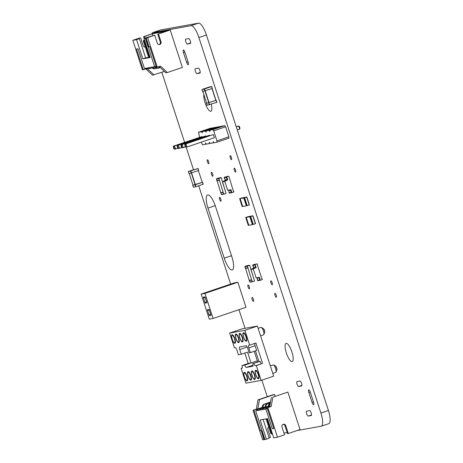 <?xml version="1.0" encoding="UTF-8"?>
<svg xmlns="http://www.w3.org/2000/svg" width="463" height="463" viewBox="0 0 463 463"><rect width="100%" height="100%" fill="white"/><g stroke="black" fill="none" stroke-linecap="round" stroke-linejoin="round"><path stroke-width="0.69" d="M247.983 216.701L245.743 217.477L250.373 216.643L252.972 215.77L247.983 216.701M248.29 225.359L245.726 217.477L248.29 225.359L248.735 225.284L246.177 217.396M252.485 224.607L249.927 216.725L252.497 224.607L252.931 224.526L250.373 216.643M252.96 215.775L255.518 223.652L252.931 224.526M246.258 217.384L248.822 225.267L252.416 224.619L249.852 216.736M241.883 197.927L239.637 198.702L244.273 197.869L246.872 196.995L241.883 197.927M242.19 206.585L239.626 198.702L242.19 206.585L242.635 206.51L240.077 198.621M243.822 197.95L246.397 205.832L242.635 206.51M243.839 197.944L246.397 205.832L246.831 205.751L244.273 197.869M249.43 204.877L246.872 196.995L249.43 204.877L246.831 205.751M242.716 206.492L240.158 198.61M246.316 205.844L243.752 197.961M144.149 38.238L143.628 36.646L144.381 36.513L144.861 37.995M156.945 32.607L155.377 32.665L143.628 36.646M145.822 68.86L152.512 75.209L164.388 71.424M149.37 68.287L146.476 69.149L146.158 68.165L144.433 68.472L138.026 48.76L136.527 49.032L143.252 69.728L142.43 69.878L132.823 40.31L136.568 39.639L142.812 58.853L150.157 57.534L143.912 38.319L147.662 37.642L154.711 35.252L157.275 43.14A2.072 1.985 -100.2 0 0 159.521 44.541A2.072 1.985 -100.2 0 0 161.031 41.861L158.473 33.978L170.216 29.997L156.876 32.393M136.568 39.639L139.392 38.678L136.394 39.216L139.872 37.92L132.823 40.31M158.473 33.978L165.708 31.403L152.368 33.805L144.381 36.513M152.368 33.805L152.993 35.715M140.619 37.787L143.183 45.669A2.072 1.985 -100.2 0 0 145.289 47.093M147.628 68.877L154.011 74.942M143.252 69.728L146.337 68.727M147.228 69.016L146.904 68.026L149.155 67.627L149.474 68.611L150.226 68.478L149.902 67.488L152.153 67.083L152.472 68.073L153.224 67.934L152.9 66.95L154.625 66.643L148.235 46.966M143.912 38.319L154.711 35.252M157.721 34.112L160.285 42A2.072 1.985 -100.2 0 1 159.139 44.57M145.179 38.128L148.062 46.995L149.723 46.659L156.442 67.355L160.557 66.093L167.351 72.546L182.387 67.448L170.216 29.997M157.27 67.21L147.662 37.642M159.243 66.539L165.852 72.813L167.351 72.546M139.392 38.678L145.631 57.898L150.024 57.111M145.891 68.211L146.071 68.773M152.368 67.748L150.226 68.478M156.291 66.898L153.224 67.934A2.853 2.726 79.8 0 0 155.927 68.559L156.847 68.246M154.625 66.643L156.095 66.284M142.812 58.853L145.631 57.898M149.045 46.78L146.163 37.914M144.329 39.598L143.304 40.993L148.623 57.36M143.304 40.993L144.057 40.854L149.375 57.227M144.67 40.646L144.057 40.854L144.358 39.673M148.808 46.861L145.926 37.989M152.217 67.801A2.853 2.726 79.8 0 0 154.798 68.79L155.551 68.657M155.892 67.031A2.853 2.726 79.8 0 0 158.925 68.02L159.845 67.708M155.215 67.262A2.853 2.726 79.8 0 0 157.796 68.252L158.549 68.119M158.994 66.626A2.853 2.726 79.8 0 0 160.239 67.482M158.323 66.851A2.853 2.726 79.8 0 0 160.516 67.748M225.487 191.433L226.089 193.412L223.988 194.124L223.212 192.498L220.81 192.932L221.586 194.553L223.947 194.124M225.452 191.439L221.314 177.827L218.901 178.342L223.212 192.498M220.886 192.631L220.81 192.932M223.125 192.226L220.724 192.66L217.124 180.749M219.462 180.327L216.794 180.564L216.499 178.776L218.646 178.058M219.283 180.402L216.881 180.83M253.956 279.044L254.557 281.024L252.491 281.73L251.681 280.115L249.279 280.543L250.055 282.17L252.416 281.741M253.915 279.056L249.783 265.444L247.369 265.959L251.681 280.115M249.354 280.248L249.279 280.543M251.594 279.843L249.192 280.277L245.593 268.366M247.931 267.944L245.263 268.175L244.968 266.387L247.115 265.675M247.751 268.019L245.349 268.447M190.542 171.021L198.071 168.468L188.256 171.426L190.542 171.021L191.184 172.988L188.892 173.399L188.262 171.426L188.892 173.399M197.933 168.52L198.575 170.494L198.06 168.474M198.575 170.494L191.184 172.988M198.326 170.575L202.308 182.341M202.169 182.393L192.735 185.223L195.027 184.818L195.664 186.786L193.378 187.197L192.747 185.223M202.296 182.312L203.188 184.239L195.664 186.786M195.027 184.818L202.545 182.266M216.869 102.3L216.227 100.326L216.858 102.3L207.054 105.257L206.423 103.284L215.972 100.373M206.654 103.197L207.054 105.257M206.66 103.214L202.829 91.414L206.66 103.214L215.978 100.402L212.135 88.595M212.384 88.502L211.741 86.529L212.372 88.502L202.58 91.46L201.937 89.486L204.461 89.006L211.741 86.529L209.455 86.94L201.926 89.486L202.58 91.46M229.26 192.348L228.537 190.131L230.933 189.697L227.674 190.258L224.792 181.386L227.732 179.847L227.015 177.624L226.586 177.277L224.19 177.711A0.313 0.295 79.8 0 1 224.376 177.317L226.158 176.716A0.313 0.295 -100.2 0 1 226.245 176.698M228.537 190.131L227.674 190.258M231.355 191.971L230.638 189.755A0.313 0.295 -100.2 0 0 230.447 190.143L231.072 192.064L231.656 191.919L230.933 189.697M231.656 191.919L231.517 192.458A0.313 0.295 -100.2 0 0 231.894 192.654L233.682 192.052A0.313 0.295 79.8 0 0 233.867 191.659L233.439 191.312L228.936 176.484A0.313 0.295 -100.2 0 0 228.6 176.27L226.199 176.704M225.273 190.687L222.39 181.82L224.792 181.386M227.431 179.899A0.313 0.295 -100.2 0 1 227.055 179.696L226.43 177.775L226.731 177.723L227.431 179.899L227.732 179.847M227.391 179.91L225.591 180.234A0.313 0.295 -100.2 0 0 225.637 180.223L227.35 179.91M222.39 181.82L225.55 180.234M229.254 192.348L228.977 192.446L229.278 192.388L228.653 190.467A0.313 0.295 -100.2 0 1 228.838 190.079M228.6 176.27A0.313 0.295 -100.2 0 0 228.56 176.281L226.772 176.889A0.313 0.295 79.8 0 0 226.586 177.277M225.336 180.275L224.19 177.711M225.591 180.234A0.313 0.295 -100.2 0 1 225.255 180.02L224.63 178.099M231.813 192.672L229.498 193.088A0.313 0.295 -100.2 0 1 229.121 192.886L228.977 192.446M231.072 192.064L231.373 192.012M233.427 191.271L233.722 191.219M260.281 280.289L257.966 280.7A0.313 0.295 -100.2 0 1 257.59 280.503L257.006 277.748L259.402 277.314L256.143 277.875L253.261 269.003L256.201 267.458L255.055 264.894L252.653 265.322A0.313 0.295 79.8 0 1 252.844 264.934L254.627 264.327A0.313 0.295 -100.2 0 1 254.708 264.315M257.006 277.748L256.143 277.875M259.824 279.588L259.101 277.366A0.313 0.295 -100.2 0 0 258.915 277.759L259.54 279.681L260.125 279.53L259.402 277.314M260.125 279.53L259.986 280.069A0.313 0.295 -100.2 0 0 260.362 280.271L262.151 279.664A0.313 0.295 79.8 0 0 262.336 279.276L261.908 278.929L257.266 264.639L257.405 264.095A0.313 0.295 -100.2 0 0 257.069 263.887L254.667 264.315M253.741 278.304L250.859 269.437L253.261 269.003M255.9 267.516A0.313 0.295 -100.2 0 1 255.524 267.313L254.899 265.392L255.2 265.34L255.9 267.516L256.201 267.458M255.86 267.521L254.06 267.846A0.313 0.295 -100.2 0 0 254.1 267.834L255.819 267.527M250.859 269.437L254.019 267.851M257.445 280.057L257.741 280.005L257.121 278.084A0.313 0.295 -100.2 0 1 257.306 277.69M257.069 263.887A0.313 0.295 -100.2 0 0 257.029 263.898L255.24 264.5A0.313 0.295 79.8 0 0 255.055 264.894M253.805 267.892L252.653 265.322M254.06 267.846A0.313 0.295 -100.2 0 1 253.724 267.637L253.099 265.716M259.54 279.681L259.841 279.629M261.896 278.882L262.191 278.83M288.287 433.518L300.036 429.537L287.87 392.086L272.829 397.185L271.162 406.502L267.874 407.619L277.482 437.182L284.531 434.792L281.967 426.909A2.072 1.985 -100.2 0 1 283.483 424.23A2.072 1.985 -100.2 0 1 285.729 425.636L288.287 433.518L287.54 433.652L284.976 425.769A2.072 1.985 79.8 0 0 283.113 424.334M283.958 433.027L287.147 432.454M287.87 392.086L272.829 397.185M271.162 406.502L269.663 406.769L271.33 397.451M269.674 406.722L268.939 407.122M267.874 407.619L269.871 406.809L268.893 406.983M277.482 437.182L273.731 437.859L267.487 418.639L260.142 419.958L266.387 439.179L263.904 439.659L261.259 430.712L260.582 430.833L262.012 430.347M265.38 406.861L257.081 409.558L257.399 410.542L255.68 410.849L264.888 439.445M257.833 409.419L258.151 410.409L260.235 409.495M268.378 406.323L260.079 409.02L260.397 410.004L258.151 410.409M260.831 408.881L261.149 409.871L263.233 408.956M269.744 406.34L263.077 408.482L263.395 409.466L261.149 409.871M263.829 408.343L264.147 409.333L267.134 408.019M267.053 407.764L273.772 428.46L272.273 428.732L265.872 409.02L264.147 409.333M269.067 437.79L270.438 437.327L267.88 429.444A2.072 1.985 79.8 0 1 268.731 427.013M260.582 430.833L253.857 410.137L253.035 410.282L256.323 409.17L257.989 399.853L273.031 394.754L274.53 394.482L275.08 396.183M253.035 410.282L262.643 439.85L263.893 439.624M262.376 407.353L257.822 408.898L259.488 399.581L274.53 394.482M263.1 419.426L269.206 438.224L266.387 439.179M272.273 428.732L273.702 428.246M265.872 409.02L267.261 408.412M269.767 406.213L263.077 408.482M268.361 406.213L260.079 409.02M265.363 406.751L257.081 409.558M255.68 410.849L257.278 410.149M262.006 430.578L261.022 430.793M261.774 430.654L264.657 439.526M253.857 410.137L262.382 407.399M257.822 408.898L256.323 409.17M257.758 409.327L257.654 409.003M259.488 399.581L257.989 399.853M257.029 410.259L256.676 409.182M272.25 433.287L271.631 433.495L266.844 418.755M272.539 434.178L271.631 433.495L270.884 433.634L266.092 418.888M272.557 434.225L270.884 433.634M268.465 406.653A2.853 2.726 -100.2 0 1 270.178 403.099L270.334 403.047M269.182 406.41A2.853 2.726 -100.2 0 1 270.288 403.279M265.467 407.191A2.853 2.726 -100.2 0 1 267.18 403.638L270.421 402.538M266.184 406.948A2.853 2.726 -100.2 0 1 267.927 403.505L270.398 402.665M263.187 407.486A2.853 2.726 -100.2 0 1 264.929 404.043L270.49 402.156M262.469 407.729A2.853 2.726 -100.2 0 1 264.182 404.176L270.514 402.029M242.224 367.981L241.107 368.357L245.911 383.144L261.144 380.407L256.34 365.62L261.705 363.658A2.593 0.752 71.3 0 1 260.154 361.331L258.956 361.545L255.489 350.879M248.828 347.881L255.096 345.757L256.635 350.491L250.367 352.615L248.828 347.881A2.593 0.752 71.3 0 1 248.747 345.294A2.593 0.752 71.3 0 1 248.776 345.282L249.679 345.12L244.875 330.339L257.405 326.091L273.674 376.159L261.144 380.407M249.679 345.12L255.946 342.996L262.602 363.496M257.405 326.091L242.178 328.828L229.642 333.076L234.446 347.858L235.349 347.696A2.593 0.752 -108.7 0 1 236.894 350.028L238.433 354.756L241.281 354.247L247.549 352.123L251.073 362.963L257.335 360.839A2.593 0.752 -108.7 0 0 257.781 361.944M254.239 351.301L257.335 360.839M241.107 368.357L242.01 368.195A2.593 0.752 -108.7 0 0 242.039 368.189A2.593 0.752 -108.7 0 0 241.958 365.596L244.805 365.087A2.593 0.752 -108.7 0 0 246.357 367.414L252.74 366.268A2.593 0.752 -108.7 0 0 252.775 366.262A2.593 0.752 -108.7 0 0 252.688 363.669L260.154 361.331M256.34 365.62L255.437 365.782A2.593 0.752 71.3 0 1 253.886 363.455M251.872 370.985A4.468 1.302 71.3 0 1 251.959 370.938A4.468 1.302 71.3 0 1 254.627 374.758A4.468 1.302 71.3 0 1 254.829 379.405A4.468 1.302 71.3 0 1 254.731 379.428M248.064 371.667A4.468 1.302 71.3 0 1 248.156 371.621A4.468 1.302 71.3 0 1 250.819 375.441A4.468 1.302 71.3 0 1 251.027 380.088A4.468 1.302 71.3 0 1 250.929 380.111M244.256 372.35A4.468 1.302 71.3 0 1 244.348 372.31A4.468 1.302 71.3 0 1 247.011 376.124A4.468 1.302 71.3 0 1 247.219 380.777A4.468 1.302 71.3 0 1 247.12 380.794M255.68 370.302A4.468 1.302 71.3 0 1 255.767 370.255A4.468 1.302 71.3 0 1 258.435 374.069A4.468 1.302 71.3 0 1 258.638 378.722A4.468 1.302 71.3 0 1 258.539 378.74M244.875 330.339L229.642 333.076M250.367 352.615L249.169 352.829L247.63 348.101A2.593 0.752 -108.7 0 0 246.079 345.768L239.695 346.914A2.593 0.752 -108.7 0 0 239.66 346.926A2.593 0.752 -108.7 0 0 239.747 349.513L241.281 354.247M239.672 333.435A4.468 1.302 71.3 0 1 239.759 333.389A4.468 1.302 71.3 0 1 242.49 337.394A4.468 1.302 71.3 0 1 242.629 341.856A4.468 1.302 71.3 0 1 242.531 341.879M235.864 334.118A4.468 1.302 71.3 0 1 235.951 334.072A4.468 1.302 71.3 0 1 238.682 338.077A4.468 1.302 71.3 0 1 238.821 342.539A4.468 1.302 71.3 0 1 238.723 342.562M232.056 334.801A4.468 1.302 71.3 0 1 232.148 334.761A4.468 1.302 71.3 0 1 234.874 338.76A4.468 1.302 71.3 0 1 235.019 343.228A4.468 1.302 71.3 0 1 234.92 343.245M243.48 332.752A4.468 1.302 71.3 0 1 243.567 332.706A4.468 1.302 71.3 0 1 246.293 336.705A4.468 1.302 71.3 0 1 246.438 341.173A4.468 1.302 71.3 0 1 246.339 341.19M255.096 345.757A2.593 0.752 71.3 0 1 254.829 343.378M241.958 365.596L248.22 363.472L244.834 353.043M244.805 365.087L251.073 362.963L248.22 363.472M252.688 363.669L258.956 361.545M251.918 375.47A4.468 1.302 -108.7 0 0 254.644 379.469A4.468 1.302 -108.7 0 0 254.442 374.822A4.468 1.302 -108.7 0 0 251.774 371.002A4.468 1.302 -108.7 0 0 251.918 375.47M248.11 376.153A4.468 1.302 -108.7 0 0 250.836 380.152A4.468 1.302 -108.7 0 0 250.633 375.505A4.468 1.302 -108.7 0 0 247.965 371.685A4.468 1.302 -108.7 0 0 248.11 376.153M244.302 376.836A4.468 1.302 -108.7 0 0 247.028 380.841A4.468 1.302 -108.7 0 0 246.825 376.188A4.468 1.302 -108.7 0 0 244.157 372.374A4.468 1.302 -108.7 0 0 244.302 376.836M255.726 374.787A4.468 1.302 -108.7 0 0 258.452 378.786A4.468 1.302 -108.7 0 0 258.244 374.133A4.468 1.302 -108.7 0 0 255.582 370.319A4.468 1.302 -108.7 0 0 255.726 374.787M242.299 337.458A4.468 1.302 -108.7 0 0 239.574 333.453A4.468 1.302 -108.7 0 0 239.776 338.106A4.468 1.302 -108.7 0 0 242.444 341.92A4.468 1.302 -108.7 0 0 242.299 337.458M238.491 338.14A4.468 1.302 -108.7 0 0 235.765 334.136A4.468 1.302 -108.7 0 0 235.968 338.789A4.468 1.302 -108.7 0 0 238.636 342.603A4.468 1.302 -108.7 0 0 238.491 338.14M234.683 338.823A4.468 1.302 -108.7 0 0 231.957 334.824A4.468 1.302 -108.7 0 0 232.16 339.472A4.468 1.302 -108.7 0 0 234.828 343.291A4.468 1.302 -108.7 0 0 234.683 338.823M246.108 336.769A4.468 1.302 -108.7 0 0 243.382 332.77A4.468 1.302 -108.7 0 0 243.584 337.423A4.468 1.302 -108.7 0 0 246.252 341.237A4.468 1.302 -108.7 0 0 246.108 336.769M260.571 335.831L263.505 334.842A3.953 1.146 -108.7 0 0 263.777 334.552A3.953 1.146 -108.7 0 0 263.378 330.895A3.953 1.146 -108.7 0 0 261.358 327.422A3.953 1.146 -108.7 0 0 260.964 327.353L258.128 328.319M272.771 373.386L275.705 372.391A3.953 1.146 -108.7 0 0 275.977 372.102A3.953 1.146 -108.7 0 0 275.526 368.276A3.953 1.146 -108.7 0 0 273.558 364.971A3.953 1.146 -108.7 0 0 273.17 364.902L270.328 365.868M254.349 375.03A3.953 1.146 71.3 0 1 254.719 378.751A3.953 1.146 71.3 0 1 252.121 375.603A3.953 1.146 71.3 0 1 252.271 371.529A3.953 1.146 71.3 0 1 254.349 375.03M250.541 375.713A3.953 1.146 71.3 0 1 250.911 379.434A3.953 1.146 71.3 0 1 248.313 376.292A3.953 1.146 71.3 0 1 248.463 372.211A3.953 1.146 71.3 0 1 250.541 375.713M246.738 376.402A3.953 1.146 71.3 0 1 247.103 380.117A3.953 1.146 71.3 0 1 244.505 376.975A3.953 1.146 71.3 0 1 244.655 372.9A3.953 1.146 71.3 0 1 246.738 376.402M258.157 374.347A3.953 1.146 71.3 0 1 258.528 378.063A3.953 1.146 71.3 0 1 255.929 374.92A3.953 1.146 71.3 0 1 256.08 370.846A3.953 1.146 71.3 0 1 258.157 374.347M239.869 337.892A3.953 1.146 71.3 0 1 240.071 333.979A3.953 1.146 71.3 0 1 242.097 337.319A3.953 1.146 71.3 0 1 242.519 341.202A3.953 1.146 71.3 0 1 239.869 337.892M236.061 338.575A3.953 1.146 71.3 0 1 236.263 334.662A3.953 1.146 71.3 0 1 238.289 338.002A3.953 1.146 71.3 0 1 238.711 341.885A3.953 1.146 71.3 0 1 236.061 338.575M232.252 339.263A3.953 1.146 71.3 0 1 232.455 335.351A3.953 1.146 71.3 0 1 234.481 338.685A3.953 1.146 71.3 0 1 234.903 342.568A3.953 1.146 71.3 0 1 232.252 339.263M243.671 337.209A3.953 1.146 71.3 0 1 243.879 333.296A3.953 1.146 71.3 0 1 245.905 336.636A3.953 1.146 71.3 0 1 246.328 340.513A3.953 1.146 71.3 0 1 243.671 337.209M263.777 334.552L264.581 332.712A2.396 0.695 -108.7 0 0 264.338 330.495A2.396 0.695 -108.7 0 0 263.111 328.389L261.358 327.422M275.977 372.102L276.781 370.261A2.396 0.695 -108.7 0 0 276.504 367.946A2.396 0.695 -108.7 0 0 275.311 365.938L273.558 364.971M201.255 142.17L202.51 144.797L205.555 144.253L205.531 142.934L206.319 144.115L209.363 143.565L209.34 142.245L210.127 143.432L213.171 142.882L213.142 141.562L213.929 142.749L216.979 142.199L228.913 138.153L228.89 136.834L225.637 126.821L213.698 130.867L212.911 129.681L209.866 130.23L209.889 131.55L209.102 130.369L206.058 130.913L206.081 132.233L205.294 131.052L202.25 131.596L202.279 132.916L201.486 131.735L198.442 132.285L199.651 137.239M225.637 126.821L224.844 125.635L212.911 129.681M228.89 136.834L216.95 140.879L213.698 130.867M224.844 125.635L221.8 126.185L209.866 130.23M221.106 126.422L217.992 126.868L206.058 130.913M217.297 127.105L214.184 127.551L202.25 131.596M213.489 127.788L210.381 128.234L198.442 132.285M216.979 142.199L216.95 140.879M205.908 136.33L205.775 135.919L178.33 145.226L179.355 148.38L178.11 147.888L177.595 146.308L178.33 145.226L177.37 145.394L177.115 146.395L177.595 146.308M177.37 145.394L205.775 135.919M173.561 146.082L173.307 147.078L173.787 146.997L174.522 145.909L173.561 146.082L201.966 136.602L174.522 145.909L175.546 149.063L174.302 148.571L173.822 148.658L174.586 149.236L177.977 148.235M202.099 137.013L201.966 136.602M184.986 144.028L184.731 145.029L185.212 144.942L185.947 143.854L184.986 144.028L213.391 134.554L185.947 143.854L186.971 147.008L185.241 146.603L186.01 147.182L186.971 147.008L214.415 137.708L213.391 134.554M209.716 135.647L209.583 135.237L182.138 144.537L183.163 147.691L181.913 147.205L181.403 145.625L182.138 144.537L181.178 144.711L180.923 145.712L181.403 145.625M181.178 144.711L209.583 135.237M221.042 126.318L209.102 130.369M213.865 142.65L213.171 142.882M217.234 127.007L205.294 131.052M210.057 143.333L209.363 143.565M213.426 127.69L201.486 131.735M206.249 144.016L205.555 144.253M236.205 126.665L238.671 125.982L239.695 129.136L237.276 129.953M239.695 129.136L239.95 128.135L239.44 126.555L238.671 125.982L236.252 126.798M181.785 147.552L178.394 148.548L177.63 147.975L178.11 147.888M185.594 146.869L182.202 147.865L181.438 147.286L181.913 147.205M177.115 146.395L177.63 147.975M173.787 146.997L174.302 148.571M173.307 147.078L173.822 148.658M185.212 144.942L185.721 146.516M184.731 145.029L185.241 146.603M180.923 145.712L181.438 147.286M213.096 318.451L245.992 307.299L237.86 282.262L234.052 282.951L201.156 294.098L209.293 319.134L213.096 318.451L204.964 293.415L201.156 294.098M237.86 282.262L204.964 293.415M205.034 296.899L203.234 297.223L205.155 303.132L206.955 302.814L205.034 296.899M209.484 310.592L207.308 309.735L209.224 315.65L211.024 315.326L209.102 309.417L207.302 309.735L209.23 315.65L211.024 315.326M205.416 298.074L203.24 297.223L205.161 303.132L206.955 302.808M205.161 303.132L206.446 301.239M209.23 315.65L210.509 313.752M296.997 430.567L321.166 426.226A13.172 3.831 -108.7 0 0 321.328 426.186L328.846 423.633A13.172 3.831 -108.7 0 0 328.423 410.478L206.417 34.98A13.172 3.831 -108.7 0 0 198.54 23.15L160.47 29.991A13.172 3.831 -108.7 0 0 160.308 30.031L152.79 32.584A13.172 3.831 -108.7 0 0 151.754 33.892M321.328 426.186A13.172 3.831 -108.7 0 0 320.905 413.025L198.899 37.532A13.172 3.831 -108.7 0 0 191.022 25.697L152.952 32.537A13.172 3.831 -108.7 0 0 152.79 32.584M161.836 72.286L184.598 142.338M186.161 147.153L193.47 169.655M198.708 185.767L230.655 284.097M238.966 309.678L245.025 328.313M261.867 380.158L267.249 396.71M308.815 392.508L312.016 402.364A2.593 0.752 -108.7 0 0 313.596 404.685A2.593 0.752 -108.7 0 0 313.515 402.098L310.314 392.242A2.593 0.752 -108.7 0 0 308.728 389.921A2.593 0.752 -108.7 0 0 308.815 392.508L310.239 392.028M308.225 416.087L311.223 415.548A2.593 0.752 -108.7 0 0 311.252 415.537A2.593 0.752 -108.7 0 0 311.153 412.892A2.593 0.752 -108.7 0 0 309.62 410.617L306.622 411.156A2.593 0.752 -108.7 0 0 306.587 411.167A2.593 0.752 -108.7 0 0 306.691 413.812A2.593 0.752 -108.7 0 0 308.225 416.087L311.512 414.97M298.618 386.518L301.616 385.98A2.593 0.752 -108.7 0 0 301.644 385.974A2.593 0.752 -108.7 0 0 301.546 383.329A2.593 0.752 -108.7 0 0 300.012 381.055L297.014 381.593A2.593 0.752 -108.7 0 0 296.986 381.599A2.593 0.752 -108.7 0 0 297.084 384.244A2.593 0.752 -108.7 0 0 298.618 386.518L301.905 385.407M286.186 343.378A9.596 2.79 -108.7 0 0 286.065 343.407A9.596 2.79 -108.7 0 0 286.504 353.391A9.596 2.79 -108.7 0 0 292.228 361.58A9.596 2.79 -108.7 0 0 291.858 351.799A9.596 2.79 -108.7 0 0 286.186 343.378M274.964 293.345A2.072 0.602 -108.7 0 0 274.941 293.351A2.072 0.602 -108.7 0 0 275.034 295.51A2.072 0.602 -108.7 0 0 276.272 297.281A2.072 0.602 -108.7 0 0 276.191 295.162A2.072 0.602 -108.7 0 0 274.964 293.345M270.901 280.827A2.072 0.602 -108.7 0 0 270.872 280.833A2.072 0.602 -108.7 0 0 270.971 282.991A2.072 0.602 -108.7 0 0 272.203 284.762A2.072 0.602 -108.7 0 0 272.122 282.65A2.072 0.602 -108.7 0 0 270.901 280.827M234.295 168.179A2.072 0.602 -108.7 0 0 234.272 168.185A2.072 0.602 -108.7 0 0 234.365 170.343A2.072 0.602 -108.7 0 0 235.603 172.114A2.072 0.602 -108.7 0 0 235.522 170.002A2.072 0.602 -108.7 0 0 234.295 168.179M230.233 155.666A2.072 0.602 -108.7 0 0 230.204 155.672A2.072 0.602 -108.7 0 0 230.302 157.831A2.072 0.602 -108.7 0 0 231.535 159.602A2.072 0.602 -108.7 0 0 231.454 157.484A2.072 0.602 -108.7 0 0 230.233 155.666M203.847 94.568A9.596 2.79 -108.7 0 0 205.994 105.234A9.596 2.79 -108.7 0 0 210.891 111.253A9.596 2.79 -108.7 0 0 211.29 104.198M198.343 68.142L195.345 68.68A2.593 0.752 -108.7 0 0 195.311 68.686A2.593 0.752 -108.7 0 0 195.415 71.331A2.593 0.752 -108.7 0 0 196.943 73.605L199.941 73.067A2.593 0.752 -108.7 0 0 199.975 73.061A2.593 0.752 -108.7 0 0 199.877 70.417A2.593 0.752 -108.7 0 0 198.343 68.142M188.736 38.574L185.738 39.112A2.593 0.752 -108.7 0 0 185.704 39.123A2.593 0.752 -108.7 0 0 185.808 41.768A2.593 0.752 -108.7 0 0 187.336 44.043L190.334 43.505A2.593 0.752 -108.7 0 0 190.368 43.493A2.593 0.752 -108.7 0 0 190.27 40.848A2.593 0.752 -108.7 0 0 188.736 38.574M188.146 62.152L184.945 52.296A2.593 0.752 -108.7 0 0 183.36 49.975A2.593 0.752 -108.7 0 0 183.446 52.562L186.647 62.418A2.593 0.752 -108.7 0 0 188.227 64.739A2.593 0.752 -108.7 0 0 188.146 62.152M276.845 369.978A2.072 0.602 -108.7 0 0 276.654 367.894A2.072 0.602 -108.7 0 0 275.543 366.129M264.645 332.428A2.072 0.602 -108.7 0 0 264.454 330.345A2.072 0.602 -108.7 0 0 263.343 328.58M252.121 297.449A2.072 0.602 -108.7 0 0 252.098 297.454A2.072 0.602 -108.7 0 0 252.19 299.613A2.072 0.602 -108.7 0 0 253.429 301.384A2.072 0.602 -108.7 0 0 253.348 299.272A2.072 0.602 -108.7 0 0 252.121 297.449M248.052 284.93A2.072 0.602 -108.7 0 0 248.029 284.942A2.072 0.602 -108.7 0 0 248.122 287.095A2.072 0.602 -108.7 0 0 249.36 288.866A2.072 0.602 -108.7 0 0 249.279 286.753A2.072 0.602 -108.7 0 0 248.052 284.93M219.584 197.319A2.072 0.602 -108.7 0 0 219.56 197.325A2.072 0.602 -108.7 0 0 219.653 199.484A2.072 0.602 -108.7 0 0 220.892 201.255A2.072 0.602 -108.7 0 0 220.81 199.136A2.072 0.602 -108.7 0 0 219.584 197.319M211.452 172.282A2.072 0.602 -108.7 0 0 211.429 172.294A2.072 0.602 -108.7 0 0 211.522 174.447A2.072 0.602 -108.7 0 0 212.76 176.218A2.072 0.602 -108.7 0 0 212.679 174.105A2.072 0.602 -108.7 0 0 211.452 172.282M207.383 159.77A2.072 0.602 -108.7 0 0 207.36 159.776A2.072 0.602 -108.7 0 0 207.453 161.934A2.072 0.602 -108.7 0 0 208.691 163.705A2.072 0.602 -108.7 0 0 208.61 161.587A2.072 0.602 -108.7 0 0 207.383 159.77M231.865 256.809L215.596 206.741A13.172 3.831 -108.7 0 0 207.725 194.911A13.172 3.831 -108.7 0 0 207.563 194.952A13.172 3.831 -108.7 0 0 207.98 208.113L224.248 258.18A13.172 3.831 -108.7 0 0 232.125 270.01A13.172 3.831 -108.7 0 0 232.287 269.97A13.172 3.831 -108.7 0 0 231.865 256.809M255.344 223.722L252.781 215.839M253.273 224.428L250.714 216.539M249.244 204.947L246.681 197.064M247.173 205.653L244.614 197.765M160.285 42L161.031 41.861M223.675 193.928L221.279 194.362M220.967 177.642L218.571 178.076M218.901 178.342L216.499 178.776M218.727 178.701L216.331 179.135M219.196 180.13L216.794 180.564M252.144 281.545L249.748 281.973M249.435 265.258L247.034 265.687M247.369 265.959L244.968 266.387M247.196 266.318L244.8 266.746M247.659 267.747L245.263 268.175M190.791 170.945L191.433 172.913M191.56 172.873L195.403 184.691M191.317 172.954L195.154 184.766M189.159 173.353L192.996 185.154L189.153 173.353M202.418 182.318L203.054 184.291M195.276 184.743L195.913 186.711M216.73 102.352L216.088 100.378M209.589 104.771L208.946 102.803M209.34 104.846L208.697 102.879M215.839 100.454L212.002 88.636M208.825 102.821L204.987 91.014M209.073 102.751L205.236 90.933M212.245 88.555L211.608 86.581M205.103 90.974L204.461 89.006M204.854 91.049L204.218 89.081M230.447 190.143L228.653 190.467M227.055 179.696L225.255 180.02M231.517 192.458L229.121 192.886M228.56 176.281L226.158 176.716M226.772 176.889L224.376 177.317M258.915 277.759L257.121 278.084M255.524 267.313L253.724 267.637M259.986 280.069L257.59 280.503M257.029 263.898L254.627 264.327M255.24 264.5L252.844 264.934M285.729 425.636L284.976 425.769M267.927 403.505L267.18 403.638M264.929 404.043L264.182 404.176M255.437 365.782L261.705 363.658M239.747 349.513L247.184 346.995M246.357 367.414L253.018 365.157M160.47 29.991L152.952 32.537M198.54 23.15L191.022 25.697M206.417 34.98L198.899 37.532M328.423 410.478L320.905 413.025M313.445 401.884L312.016 402.364M200.23 72.494L196.943 73.605M190.629 42.926L187.336 44.043M188.076 61.938L186.647 62.418M184.87 52.082L183.446 52.562M215.226 205.653L207.98 208.113M231.512 255.715L224.248 258.18M255.53 223.652L252.972 215.77M223.988 194.124L221.586 194.553M221.001 177.63L218.605 178.064M219.503 180.327L217.101 180.755M252.451 281.736L250.055 282.17M249.47 265.247L247.074 265.681M247.971 267.938L245.569 268.372M198.071 168.468L198.708 170.442M192.735 185.223L193.378 187.197M202.551 182.266L203.193 184.239M215.978 100.402L212.141 88.589M231.853 192.666L229.457 193.1M260.322 280.283L257.926 280.711"/></g></svg>
